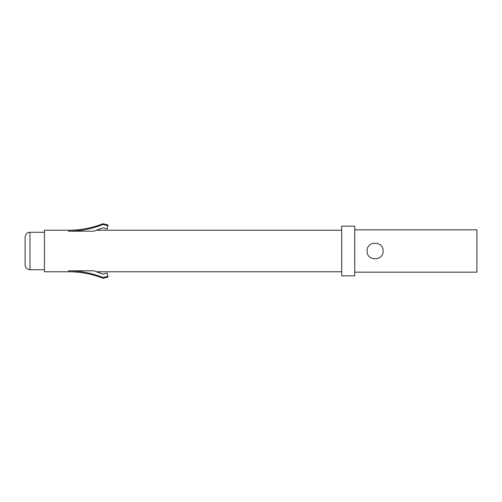 <?xml version="1.0" encoding="UTF-8"?>
<svg xmlns="http://www.w3.org/2000/svg" width="502" height="502" viewBox="0 0 502 502"><rect width="100%" height="100%" fill="white"/><g stroke="black" fill="none" stroke-linecap="round" stroke-linejoin="round"><path stroke-width="0.75" d="M383.12 251C383.597 261.347 366.586 261.347 367.075 251C366.592 240.64 383.603 240.671 383.12 251M341.705 226.157L341.705 275.843L354.738 275.843L354.738 226.157L341.705 226.157M98.166 272.322L102.847 274.155L107.164 273.013L102.847 274.155L93.755 270.804L68.598 270.804L68.598 271.77L44.44 271.77L44.44 230.23L68.598 230.23C80.496 230.211 91.991 228.04 103.079 223.716L103.079 224.444C92.029 228.893 80.533 231.146 68.598 231.196L93.755 231.196L102.847 227.845L98.166 229.678M354.738 229.828L476.9 229.828L476.9 272.172L354.738 272.172M107.164 273.013L107.968 276.282L103.079 277.556C92.029 273.107 80.533 270.854 68.598 270.804M106.148 276.759L103.079 277.556L103.079 278.284C91.991 273.96 80.496 271.789 68.598 271.77M107.968 276.282L107.968 277.041L103.079 278.284M103.079 223.716L107.968 224.959L107.968 225.718L103.079 224.444L106.148 225.241M107.968 225.718L107.164 228.987L107.968 225.718M107.164 228.987L102.847 227.845L107.164 228.987M25.1 237.157L25.1 251L25.1 237.157C25.445 234.133 27.07 232.501 29.988 232.269L29.988 269.731L44.44 269.731M68.598 230.23L68.598 231.196M29.988 232.269L44.44 232.269M96.622 230.23L341.705 230.23M96.622 271.77L341.705 271.77M25.1 251L25.1 264.843L25.1 251M29.988 269.731C27.07 269.499 25.445 267.867 25.1 264.843"/></g></svg>
